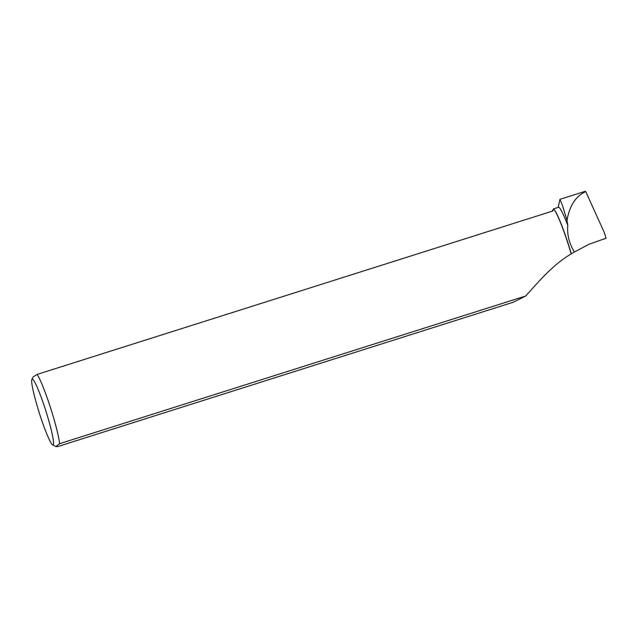 <?xml version="1.0" encoding="UTF-8"?>
<svg xmlns="http://www.w3.org/2000/svg" width="638" height="638" viewBox="0 0 638 638"><rect width="100%" height="100%" fill="white"/><g stroke="black" fill="none" stroke-linecap="round" stroke-linejoin="round"><path stroke-width="0.96" d="M605.303 238.612L603.157 239.242M558.17 207.414L559.941 199.343L562.341 205.037L567.03 220.341C569.471 205.827 575.707 196.233 585.724 191.559L604.154 232.208L606.1 238.205L589.057 244.218L574.391 252.01C569.208 243.549 567.007 234.672 567.788 225.374A39.309 3.908 -107.6 0 0 558.497 207.31L553.577 208.873L552.117 211.218M571.177 253.924A39.452 3.916 -107.6 0 0 553.561 209.136L552.731 211.026L37.108 374.41A39.452 3.916 72.4 0 1 50.139 406.605A39.452 3.916 72.4 0 1 59.613 443.681L525.728 295.984C537.14 283.376 552.564 264.778 571.177 253.924L571.289 253.836A39.309 3.908 -107.6 0 0 553.545 209.105L553.577 208.873M571.289 253.836L574.391 252.01M567.03 220.341L567.788 225.374M525.728 295.984L513.183 302.252L57.452 446.664L55.817 446.528L59.613 443.681M585.724 191.559L585.182 191.352M45.099 408.575A34.524 3.429 72.4 0 1 52.651 444.869A34.524 3.429 72.4 0 1 45.545 430.825A34.524 3.429 72.4 0 1 31.9 379.379A34.524 3.429 72.4 0 1 45.099 408.575M37.108 374.41L33.184 376.883L31.9 379.379M559.933 199.335L585.174 191.336M52.651 444.869L55.817 446.528"/></g></svg>
